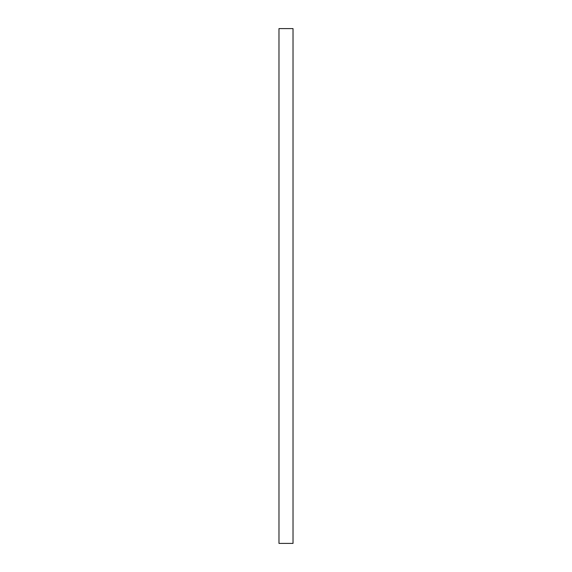 <?xml version="1.0" encoding="UTF-8"?>
<svg xmlns="http://www.w3.org/2000/svg" width="572" height="572" viewBox="0 0 572 572"><rect width="100%" height="100%" fill="white"/><g stroke="black" fill="none" stroke-linecap="round" stroke-linejoin="round"><path stroke-width="0.43" stroke-dasharray="2.86 2.15" d="M278.979 543.4L278.979 28.6M293.021 543.4L293.021 28.6"/><path stroke-width="0.86" d="M278.979 286L278.979 543.4L293.021 543.4L293.021 28.6L278.979 28.6L278.979 286"/></g></svg>
